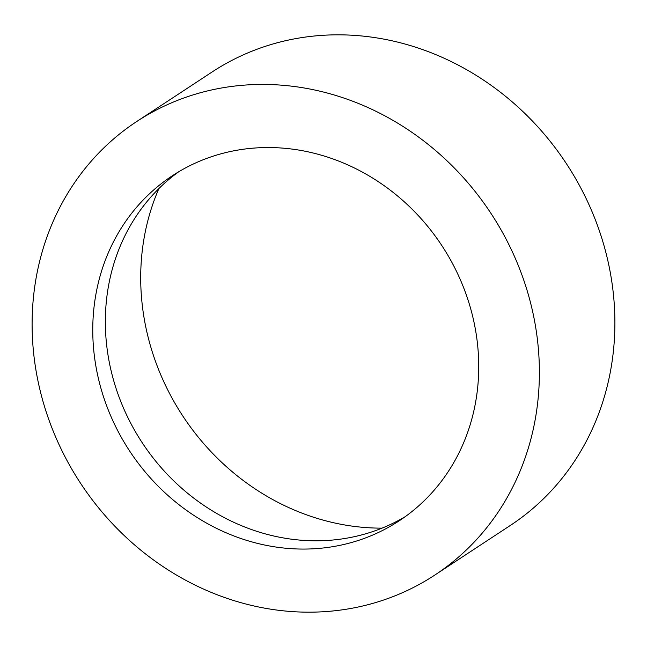 <?xml version="1.0" encoding="UTF-8"?>
<svg xmlns="http://www.w3.org/2000/svg" width="647" height="647" viewBox="0 0 647 647"><rect width="100%" height="100%" fill="white"/><g stroke="black" fill="none" stroke-linecap="round" stroke-linejoin="round"><path stroke-width="0.97" d="M382.021 528.138A235.977 213.559 56.7 0 1 158.903 188.552M405.329 516.597A206.482 186.862 56.7 0 1 366.825 533.46A206.482 186.862 56.7 0 1 130.427 422.637A206.482 186.862 56.7 0 1 178.75 171.746M354.241 541.725A206.482 186.862 56.7 0 1 115.959 427.206A206.482 186.862 56.7 0 1 172.369 175.741A206.482 186.862 56.7 0 1 217.255 154.884A206.482 186.862 56.7 0 1 455.537 269.403A206.482 186.862 56.7 0 1 399.126 520.867A206.482 186.862 56.7 0 1 354.241 541.725M195.726 94.09A271.368 245.593 56.7 0 1 508.898 244.606A271.368 245.593 56.7 0 1 434.76 575.102A271.368 245.593 56.7 0 1 375.77 602.519A271.368 245.593 56.7 0 1 62.597 452.002A271.368 245.593 56.7 0 1 136.735 121.507A271.368 245.593 56.7 0 1 195.726 94.09M136.735 121.507L212.24 71.898A271.368 245.593 56.7 0 1 271.23 44.481A271.368 245.593 56.7 0 1 584.403 194.998A271.368 245.593 56.7 0 1 510.265 525.493L434.76 575.102"/></g></svg>
